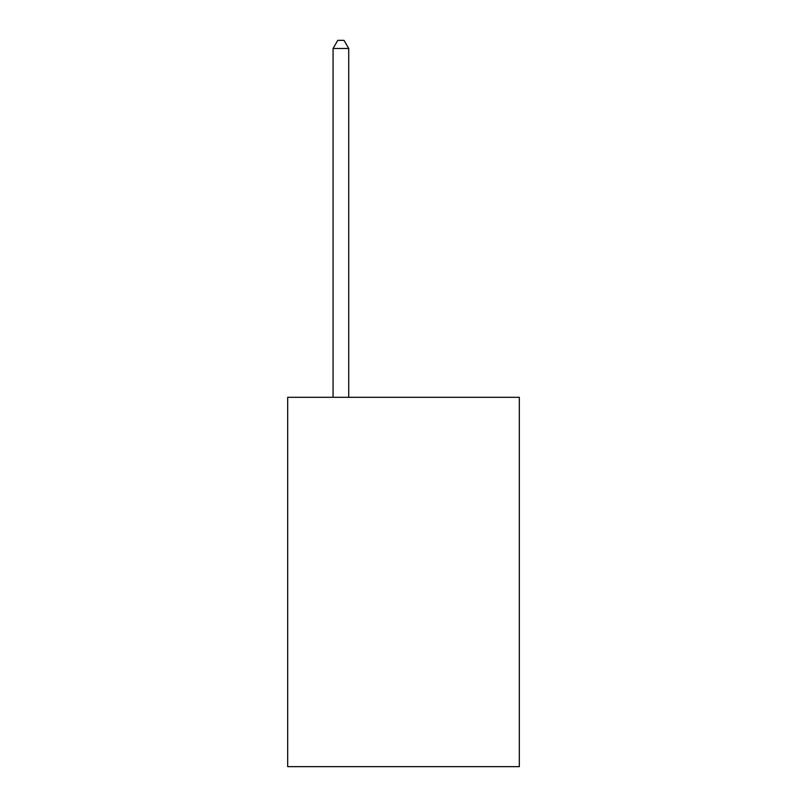 <?xml version="1.0" encoding="UTF-8"?>
<svg xmlns="http://www.w3.org/2000/svg" width="807" height="807" viewBox="0 0 807 807"><rect width="100%" height="100%" fill="white"/><g stroke="black" fill="none" stroke-linecap="round" stroke-linejoin="round"><path stroke-width="1.21" d="M519.315 397.306L519.315 766.65L287.685 766.65L287.685 397.306L519.315 397.306M348.725 397.306L348.725 48.491L333.069 48.491L333.069 397.306M333.069 48.491L337.77 40.35L344.024 40.35L348.725 48.491"/></g></svg>
